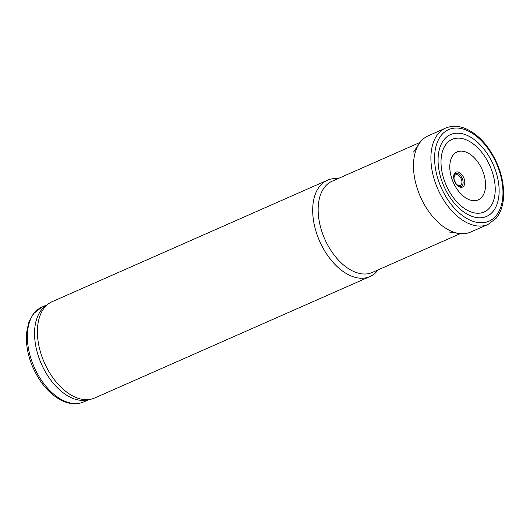 <?xml version="1.0" encoding="UTF-8"?>
<svg xmlns="http://www.w3.org/2000/svg" width="530" height="530" viewBox="0 0 530 530"><rect width="100%" height="100%" fill="white"/><g stroke="black" fill="none" stroke-linecap="round" stroke-linejoin="round"><path stroke-width="0.79" d="M420.058 142.418L332.078 181.233A49.846 30.031 66.2 0 0 318.331 205.136A49.846 30.031 66.2 0 0 335.212 256.381A49.846 30.031 66.2 0 0 372.318 272.447L460.298 233.631M337.875 178.676A52.642 31.721 66.2 0 0 327.407 180.233A52.642 31.721 66.2 0 0 312.892 205.481A52.642 31.721 66.2 0 0 330.72 259.601A52.642 31.721 66.2 0 0 369.907 276.567A52.642 31.721 66.2 0 0 378.115 269.889M327.407 180.233L52.119 301.696A52.642 31.721 66.2 0 0 48.442 303.829A52.642 31.721 66.2 0 0 37.597 326.937A52.642 31.721 66.2 0 0 53.384 378.393A52.642 31.721 66.2 0 0 90.564 399.302A52.642 31.721 66.2 0 0 94.618 398.023L369.907 276.567M48.442 303.829L45.428 306.048A51.821 31.224 66.2 0 0 34.748 328.799A51.821 31.224 66.2 0 0 50.29 379.447A51.821 31.224 66.2 0 0 86.887 400.031L90.564 399.302M498.968 194.947A44.699 26.931 -113.8 0 1 450.626 198.299A44.699 26.931 -113.8 0 1 456.204 133.215A44.699 26.931 -113.8 0 1 498.968 194.947M488.057 224.442L470.567 232.087A52.583 31.681 -113.8 0 1 458.887 233.458A52.583 31.681 -113.8 0 1 420.416 196.743A52.583 31.681 -113.8 0 1 419.23 143.577A52.583 31.681 -113.8 0 1 428.121 135.872L445.551 128.114C453.978 124.689 462.975 126.114 472.541 132.387C478.491 136.362 483.883 141.762 488.726 148.579C499.551 164.572 504.474 181.127 503.5 198.233C502.791 206.415 500.366 213.067 496.219 218.201L488.057 224.442A52.649 31.721 -113.8 0 1 437.84 189.058A52.649 31.721 -113.8 0 1 445.551 128.114M485.46 187.295A26.182 15.774 -113.8 0 1 457.138 189.256A26.182 15.774 -113.8 0 1 460.411 151.136A26.182 15.774 -113.8 0 1 485.46 187.295M495.08 192.973A39.684 23.91 -113.8 0 1 452.163 195.948A39.684 23.91 -113.8 0 1 457.118 138.171A39.684 23.91 -113.8 0 1 495.08 192.973M27.54 331.979A51.821 31.224 66.2 0 0 45.09 385.25A51.821 31.224 66.2 0 0 83.667 401.952C74.896 405.437 65.627 403.794 55.862 397.023C50.29 393.088 45.255 387.907 40.744 381.481C30.289 365.899 25.546 349.78 26.5 333.131L28.713 322.459L33.337 313.833L41.837 307.128A51.821 31.224 66.2 0 0 27.54 331.979M454.031 177.643A5.81 3.498 66.2 0 0 459.589 185.666A5.81 3.498 66.2 0 0 460.312 177.206A5.81 3.498 66.2 0 0 454.031 177.643M459.729 186.805A7.142 4.306 66.2 0 0 462.18 178.319A7.142 4.306 66.2 0 0 454.256 174.41M502.784 197.2A50.045 30.157 -113.8 0 1 448.652 200.943A50.045 30.157 -113.8 0 1 454.899 128.075A50.045 30.157 -113.8 0 1 502.784 197.2M464.744 183.175A8.142 4.909 -113.8 0 1 455.939 183.784A8.142 4.909 -113.8 0 1 456.953 171.925A8.142 4.909 -113.8 0 1 464.744 183.175M83.667 401.952L88.967 399.613M41.837 307.128L47.13 304.79M448.771 231.935L458.887 233.458M413.533 152.077L419.23 143.577M460.563 186.765L458.867 186.494L456.429 184.413L453.985 179.392L453.918 175.211L454.853 173.814"/></g></svg>
